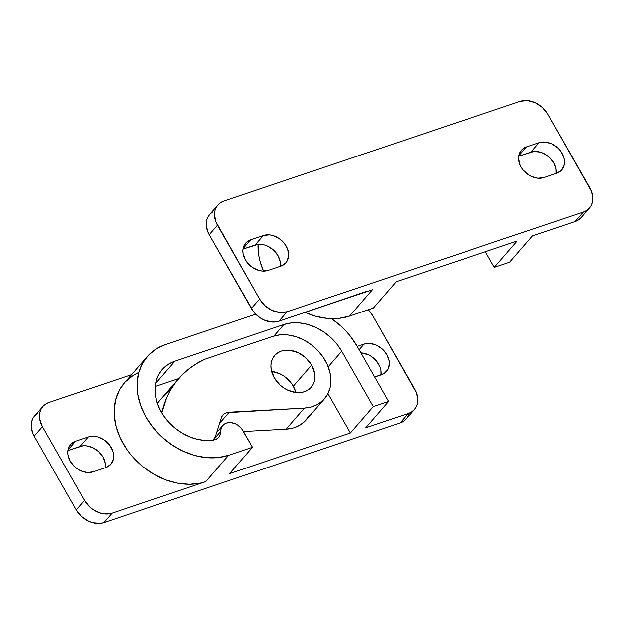 <?xml version="1.0" encoding="UTF-8"?>
<svg xmlns="http://www.w3.org/2000/svg" width="624" height="624" viewBox="0 0 624 624"><rect width="100%" height="100%" fill="white"/><g stroke="black" fill="none" stroke-linecap="round" stroke-linejoin="round"><path stroke-width="0.94" d="M581.194 217.472L578.183 220.054L575.063 221.528L532.506 235.849L509.597 262.22L494.278 267.376L517.187 241.004L396.326 281.689L373.417 308.053L349.58 316.079L372.489 289.708L278.866 321.227L271.549 322.015L263.741 319.87L260.029 317.788L253.695 311.992L209.219 234.694L207.488 230.989L206.24 223.478L206.762 219.968L208.034 216.809L209.999 214.11L212.597 211.988M556.046 173.48L555.976 168.956L553.706 162.731L549.292 157.232L543.395 153.293L540.166 152.116L533.77 151.538L518.755 156.242L530.845 152.178L539.089 142.685L526.492 146.921L521.75 149.908L519.059 154.768L518.63 157.685L519.667 163.917L521.102 166.99L523.076 169.892L528.333 174.697L531.414 176.428L537.888 178.207L543.964 177.551L556.561 173.308L561.304 170.329L563.995 165.461L564.221 159.463L563.386 156.32L559.978 150.345L557.536 147.74L551.639 143.801L545.165 142.03L539.089 142.685A18.268 14.118 -139 0 1 559.79 150.111A18.268 14.118 -139 0 1 561.616 169.978A18.268 14.118 -139 0 1 556.561 173.308L543.964 177.551A18.268 14.118 -139 0 1 523.263 170.118A18.268 14.118 -139 0 1 521.438 150.251A18.268 14.118 -139 0 1 526.492 146.921L518.84 155.727L526.492 146.921L539.089 142.685L530.845 152.178A18.268 14.118 41 0 1 548.597 156.624A18.268 14.118 41 0 1 556.046 173.488M367.333 291.127L278.866 321.227L287.11 311.735L279.794 312.523L271.994 310.378L264.888 305.635L259.561 299.013L215.74 221.497L214.484 213.985L215.007 210.483L216.278 207.316L218.252 204.617L220.841 202.496L223.961 201.022L520.166 101.322L527.483 100.534L535.291 102.679L542.389 107.422L547.716 114.044L591.536 191.56L592.792 199.072L592.27 202.574L590.998 205.741L589.025 208.439L586.435 210.561L583.315 212.035L287.11 311.735L583.315 212.035L575.063 221.528A22.012 17.012 41 0 0 581.155 217.511L589.407 208.018A22.012 17.012 -139 0 1 583.315 212.035L575.063 221.528L532.506 235.849L509.597 262.22L494.278 267.376L485.347 251.722L494.278 267.376L517.187 241.004L396.326 281.689L373.417 308.053L349.58 316.079L372.489 289.708M280.27 266.308L280.199 261.776L277.93 255.559L273.515 250.06L267.618 246.121L264.389 244.936L257.993 244.366L242.986 249.062L255.068 244.998L263.312 235.505L250.715 239.749L245.973 242.728L243.282 247.595L242.853 250.505L243.056 253.594L245.326 259.818L249.74 265.317L252.556 267.524L258.866 270.434L262.119 271.027L268.187 270.371L280.784 266.136L285.527 263.149L287.165 260.91L288.655 255.372L287.609 249.14L284.201 243.165L278.944 238.36L272.633 235.443L269.389 234.85L263.312 235.505A18.268 14.118 -139 0 1 284.014 242.939A18.268 14.118 -139 0 1 285.839 262.805A18.268 14.118 -139 0 1 280.784 266.136L268.187 270.371A18.268 14.118 -139 0 1 247.486 262.946A18.268 14.118 -139 0 1 245.661 243.079A18.268 14.118 -139 0 1 250.715 239.749L243.071 248.547L250.715 239.749L263.312 235.505L255.068 244.998A18.268 14.118 41 0 1 272.821 249.444A18.268 14.118 41 0 1 280.27 266.308M217.87 205.039L209.625 214.531A22.012 17.012 41 0 0 209.219 234.694L217.464 225.202A22.012 17.012 -139 0 1 217.87 205.039A22.012 17.012 -139 0 1 223.961 201.022L520.166 101.322A22.012 17.012 -139 0 1 547.716 114.044L589.813 187.855A22.012 17.012 -139 0 1 589.407 208.018M278.866 321.227L287.11 311.735A22.012 17.012 -139 0 1 259.561 299.013L251.316 308.506A22.012 17.012 41 0 0 278.866 321.227M259.561 299.013L251.316 308.506L209.219 234.694L217.464 225.202L259.561 299.013M258.001 244.366A66.035 51.028 41 0 0 263.5 271.097L259.974 261.105L258.742 255.419L258.001 244.265M305.066 312.406A66.035 51.028 41 0 0 349.58 316.079L339.011 318.365L327.631 318.443L315.884 316.298L305.066 312.406M37.565 413.439L34.975 415.561L33.002 418.259L31.73 421.426L31.208 424.928L32.464 432.44L34.187 436.145L42.432 426.652A22.012 17.012 -139 0 1 42.845 406.489A22.012 17.012 -139 0 1 48.937 402.472L131.524 374.673L48.937 402.472L45.817 403.946L43.22 406.068L41.246 408.767L39.975 411.934L39.702 419.156L42.432 426.652L84.536 500.464L89.856 507.086L93.249 509.746L100.846 513.256L104.762 513.973L112.078 513.185L205.709 481.666L228.618 455.302L252.447 447.283L241.55 428.579L237.752 425.1L235.521 423.852L230.841 422.565L226.45 423.041L224.055 424.281L222.238 426.169L221.114 428.587L220.756 431.363A13.205 10.202 -139 0 1 218.72 437.276A13.205 10.202 -139 0 1 213.431 440.076L216.45 439.078L218.806 437.174L220.28 434.522L220.756 431.363L214.157 438.961L220.756 431.363A13.205 10.202 -139 0 1 222.791 425.451A13.205 10.202 -139 0 1 226.45 423.041A13.205 10.202 -139 0 1 242.978 430.677L252.447 447.283L229.538 473.647L350.407 432.962L327.967 393.627L350.407 432.962L373.316 406.598L388.635 401.443L365.726 427.807L408.283 413.486L411.403 412.012L414.001 409.89L415.966 407.191L417.238 404.032L417.76 400.522L416.512 393.011L372.684 315.494L368.308 309.777A22.012 17.012 -139 0 1 372.684 315.494L414.781 389.306A22.012 17.012 -139 0 1 414.375 409.469A22.012 17.012 -139 0 1 408.283 413.486L400.039 422.978L403.159 421.504L406.162 418.922M213.798 439.397A13.205 10.202 -139 0 0 215.413 436.511L221.278 417.994A13.205 10.202 -139 0 1 222.885 415.108A13.205 10.202 -139 0 1 229.234 412.191L304.387 408.073A41.824 32.315 -139 0 0 324.472 398.845A41.824 32.315 -139 0 0 320.284 353.363A41.824 32.315 -139 0 0 272.899 336.359L204.812 359.276L196.459 363.691L188.815 369.002L181.943 375.149L175.913 382.091L170.773 389.743L166.569 398.05L161.819 412.877A123.271 95.254 -139 0 1 178.784 378.565L155.165 386.513L178.792 378.557A123.271 95.254 -139 0 1 204.812 359.276L272.899 336.359L280.145 334.854L287.96 334.979L296.002 336.734L303.896 340.041L311.306 344.752L317.889 350.649L323.349 357.474L327.46 364.931L330.018 372.668L330.923 380.351L330.127 387.637L327.67 394.196L323.653 399.734L318.271 404.017L311.75 406.832L304.387 408.073L226.52 412.706L224.203 413.899L222.425 415.693L221.278 417.994L215.413 436.511L213.073 440.131A13.205 10.202 -139 0 0 213.798 439.397L213.174 440.115M42.845 406.489L34.593 415.982A22.012 17.012 41 0 0 34.187 436.145L76.284 509.956L81.611 516.578L88.709 521.321L92.602 522.748L100.308 523.442L103.834 522.678L112.078 513.185L205.709 481.666L200.554 483.085L189.524 484.279L177.902 483.233L166.14 480.012L154.69 474.716L143.98 467.571L139.035 463.382L130.205 453.976L126.407 448.851L120.214 437.993L116.095 426.699L114.208 415.381L114.13 409.851L115.697 399.329L119.512 389.836L124.324 382.964M125.424 381.755L133.201 375.375L137.709 372.91M105.752 467.587L93.155 471.822L87.087 472.477L80.605 470.707L77.524 468.975L74.708 466.768L70.294 461.269L68.024 455.044L67.821 451.955L69.311 446.417L70.941 444.179L75.683 441.199L88.28 436.956L94.357 436.301L97.609 436.894L103.912 439.811L109.177 444.616L112.585 450.598L113.42 453.742L113.186 459.74L110.495 464.599L105.752 467.587L93.155 471.822A18.268 14.118 -139 0 1 72.454 464.396A18.268 14.118 -139 0 1 70.629 444.53A18.268 14.118 -139 0 1 75.683 441.199L68.039 449.998L75.683 441.199L88.28 436.956A18.268 14.118 -139 0 1 108.982 444.389A18.268 14.118 -139 0 1 110.815 464.256A18.268 14.118 -139 0 1 105.752 467.587M381.529 374.759L374.728 377.052L384.119 373.542L387.91 369.541L389.399 364.003L389.189 360.914L386.927 354.689L382.504 349.19L376.607 345.259L370.133 343.481L364.057 344.136A18.268 14.118 -139 0 1 384.758 351.562A18.268 14.118 -139 0 1 386.584 371.428A18.268 14.118 -139 0 1 381.529 374.759M357.256 346.421L364.057 344.136L357.256 346.421M103.834 522.678L400.039 422.978L103.834 522.678L112.078 513.185A22.012 17.012 -139 0 1 84.536 500.464L76.284 509.956L34.187 436.145L42.432 426.652L84.536 500.464L76.284 509.956A22.012 17.012 41 0 0 103.834 522.678M407.722 416.684L408.993 413.517M67.954 450.512L82.961 445.817L86.112 445.793L92.586 447.572L98.483 451.511L102.898 457.01L105.167 463.234L105.245 467.758A18.268 14.118 41 0 0 97.789 450.902A18.268 14.118 41 0 0 80.036 446.449L88.28 436.956L80.036 446.449L67.954 450.512M360.953 352.911L368.363 354.752L371.444 356.476L376.701 361.288L380.11 367.263L380.944 370.406L381.014 374.938A18.268 14.118 41 0 0 360.953 352.911M255.692 314.223L165.469 344.596L255.692 314.223M147.194 356.639A66.035 51.028 -139 0 1 165.469 344.596L156.117 349.011L148.333 355.384L142.42 363.472L138.606 372.957L137.038 383.487L137.779 394.641L140.798 406.006L145.977 417.136L153.114 427.604L161.944 437.011L172.123 444.99L183.261 451.246L194.922 455.52L206.669 457.665L218.049 457.595L228.618 455.302A66.035 51.028 -139 0 1 153.8 428.446A66.035 51.028 -139 0 1 147.194 356.639L124.285 383.003A66.035 51.028 41 0 0 130.892 454.81A66.035 51.028 41 0 0 205.709 481.666L228.618 455.302L252.447 447.283L229.538 473.647L350.407 432.962L373.316 406.598L341.741 351.242L328.232 366.795L341.741 351.242L373.316 406.598L388.635 401.443L357.061 346.086L388.635 401.443L365.726 427.807L408.283 413.486L400.039 422.978A22.012 17.012 41 0 0 406.13 418.961L414.375 409.469M359.159 349.768L364.057 344.136L359.159 349.768M331.562 318.669A66.035 51.028 -139 0 1 357.061 346.086L349.924 335.618L345.696 330.759L341.094 326.212L331.562 318.669M174.946 361.202L155.587 383.471L174.946 361.202L283.889 324.527L273.881 336.047L283.889 324.527A46.223 35.716 -139 0 1 341.741 351.242L336.742 343.918L330.564 337.334L323.435 331.742L315.643 327.366L307.476 324.371L299.255 322.873L291.291 322.928L283.889 324.527L174.946 361.202L168.691 364.104L163.418 368.261L159.323 373.519L156.538 379.696L155.158 386.576L155.243 393.923L156.772 401.474L159.713 408.977L163.94 416.169L169.33 422.791L175.679 428.618L182.77 433.454L190.359 437.12L198.175 439.491L205.959 440.489L213.431 440.076A46.223 35.716 -139 0 1 164.627 417.136A46.223 35.716 -139 0 1 162.146 369.626A46.223 35.716 -139 0 1 174.946 361.202M311.626 365.11A24.211 18.712 -139 0 1 311.173 387.293A24.211 18.712 -139 0 1 274.17 377.715L280.028 385.008L283.764 387.933L287.843 390.226L296.431 392.582L300.596 392.551L304.473 391.708L307.905 390.094L310.76 387.754L312.928 384.79L314.324 381.311L314.902 377.45L314.629 373.355L311.626 365.11L305.768 357.825L297.952 352.607L289.372 350.251L285.199 350.275L281.323 351.117L277.891 352.739L275.036 355.072L272.867 358.043L271.471 361.522L270.894 365.375L271.167 369.47L274.17 377.715A24.211 18.712 -139 0 1 274.622 355.532A24.211 18.712 -139 0 1 311.626 365.11L293.296 386.209L311.626 365.11M271.58 371.397A24.211 18.712 41 0 1 293.296 386.209L295.893 392.527A24.211 18.712 41 0 0 293.296 386.209L290.675 382.364L283.709 375.991L279.622 373.698L271.042 371.342M309.34 415.288L305.331 420.833L299.941 425.108L293.42 427.924L286.057 429.164L243.454 431.504L286.057 429.164A41.824 32.315 41 0 0 306.142 419.936L324.472 398.845M178.784 378.565L160.462 399.656A123.271 95.254 41 0 0 157.396 403.424L160.532 399.571M163.621 396.248L170.492 390.094M304.387 408.073L286.057 429.164L304.387 408.073M229.234 412.191L219.609 423.267L229.234 412.191M216.684 432.479L222.745 425.506"/></g></svg>
